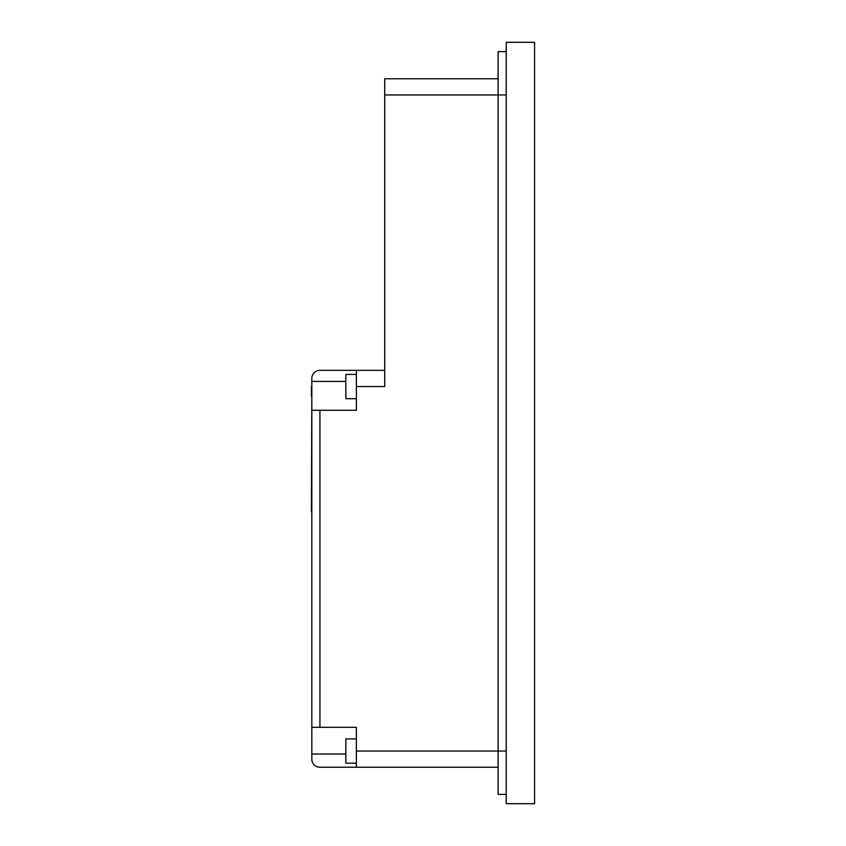 <?xml version="1.0" encoding="UTF-8"?>
<svg xmlns="http://www.w3.org/2000/svg" width="846" height="846" viewBox="0 0 846 846"><rect width="100%" height="100%" fill="white"/><g stroke="black" fill="none" stroke-linecap="round" stroke-linejoin="round"><path stroke-width="1.27" d="M356.378 370.347L356.378 410.289L319.925 410.289L319.925 727.317L356.378 727.317L356.378 767.248L319.925 767.248A8.1 8.1 0 0 1 311.825 759.148L311.825 378.448A8.1 8.1 0 0 1 319.925 370.347L384.729 370.347M356.378 767.248L498.125 767.248M498.125 78.752L384.729 78.752L384.729 386.548L356.378 386.548M332.076 370.347L319.925 370.347M311.825 410.289L319.925 410.289M345.845 381.43L311.825 381.43M345.845 754.029L311.825 754.029M319.925 727.317L311.825 727.317M356.378 763.198L345.845 763.198L345.845 738.896L356.378 738.896M506.225 51.617L498.125 51.617L498.125 794.383L506.225 794.383M356.378 398.699L345.845 398.699L345.845 374.397L356.378 374.397M534.577 42.3L534.577 803.7L506.225 803.7L506.225 42.3L534.577 42.3M311.423 511.851L311.825 396.203M311.423 386.315L311.423 396.203M311.825 722.431L311.825 515.024M356.378 751.047L506.225 751.047M384.729 94.953L506.225 94.953"/></g></svg>
